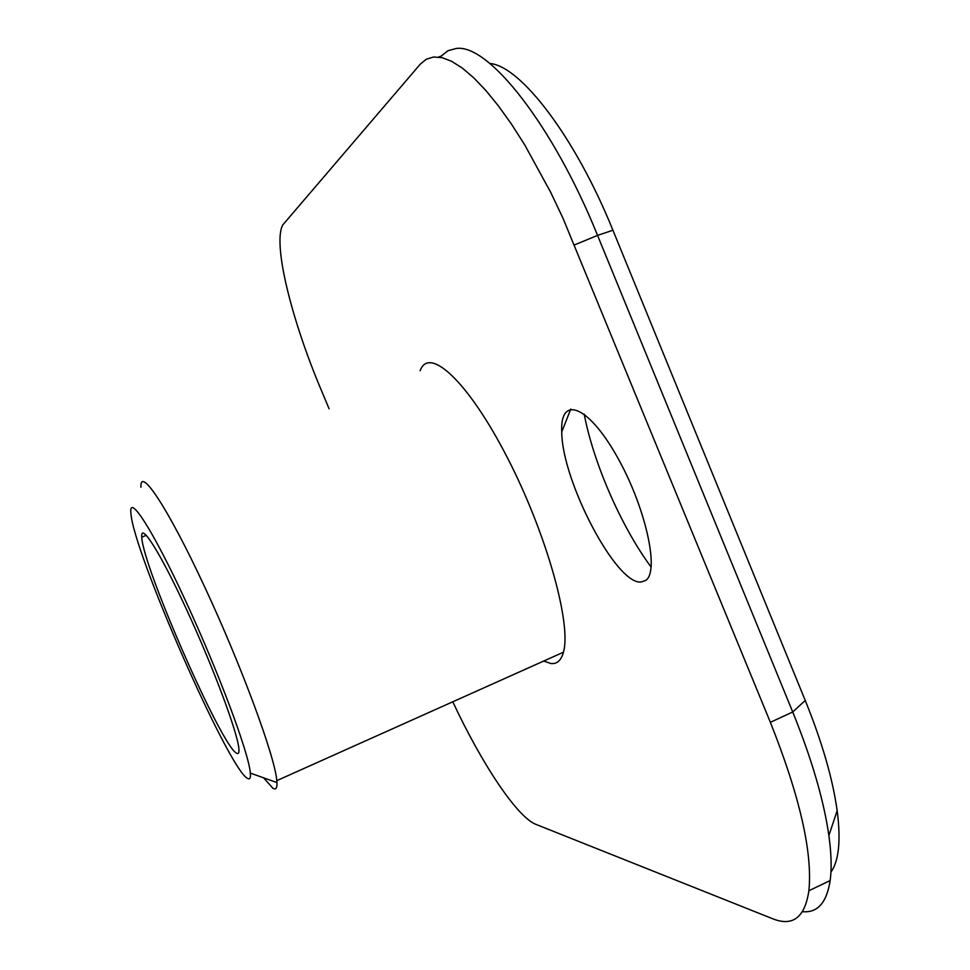 <?xml version="1.0" encoding="UTF-8"?>
<svg xmlns="http://www.w3.org/2000/svg" width="970" height="970" viewBox="0 0 970 970"><rect width="100%" height="100%" fill="white"/><g stroke="black" fill="none" stroke-linecap="round" stroke-linejoin="round"><path stroke-width="1.45" d="M329.072 408.746L321.422 390.498C291.339 319.433 272.594 243.664 282.731 224.979L420.216 64.238L426.279 59.231L433.578 57L442.053 57.654L451.62 61.304L462.181 67.985L473.615 77.709L485.764 90.392L498.447 105.948L511.493 124.16L524.673 144.809L550.596 192.133L562.903 218.044L770.374 722.323C799.813 796.37 812.654 852.509 808.895 890.739C804.882 917.402 792.878 926.762 772.86 918.82L535.961 824.391C517.058 817.14 481.581 763.487 452.784 701.783M802.481 911.642C817.467 913.146 826.695 902.779 830.162 880.542C831.799 868.538 831.363 853.539 828.877 835.534C823.748 800.02 811.708 758.831 792.72 711.98L597.556 235.395C552.985 124.96 488.189 43.395 456.179 48.5L448.043 50.695L441.289 56.017L438.646 57.048M489.85 63.474C520.635 65.875 575.465 137.425 612.919 230.229L805.245 700.461C822.075 742.05 832.721 778.789 837.171 810.678C840.99 840.469 838.917 860.948 830.938 872.127M584.195 414.105C593.361 462.884 621.479 527.159 651.161 567.135M543.685 661.067L550.875 663.516C557.01 664.22 561.193 660.449 563.449 652.204C571.766 624.049 546.159 532.603 507.067 457.1C468.098 381.319 428.97 345.478 420.168 370.734M641.012 582.012L645.656 580.46C660.109 571.524 645.062 504.946 616.132 454.991C587.396 404.623 559.896 395.396 561.739 431.917C561.872 480.805 616.217 584.874 641.012 582.012M247.374 778.328C249.787 779.868 250.781 778.134 250.345 773.102C249.047 753.799 218.723 672.392 185.706 601.097C152.678 529.571 128.307 492.081 130.938 513.591C133.508 552.366 228.471 768.64 247.374 778.328M236.668 753.241C238.62 754.357 239.335 752.623 238.814 748.064C237.056 731.04 212.745 666.123 186.519 609.451C160.292 552.573 140.31 521.217 141.778 537.198C142.481 566.153 221.924 747.252 236.668 753.241M140.953 487.267C139.765 465.624 167.713 507.455 204.561 586.668C241.421 665.65 274.886 756.467 276.814 780.632L276.959 782.584C277.202 788.198 275.819 790.077 272.849 788.222L263.585 777.819M612.919 230.229L597.556 235.395L574.482 244.901M805.245 700.461L792.72 711.98L770.374 722.323M830.162 880.542L808.895 890.739M561.739 431.917L570.796 409.061M837.171 810.678L828.877 835.534M276.814 780.632L563.449 652.204M141.778 537.198L146.325 535.27M250.345 773.102L276.959 782.584"/></g></svg>
